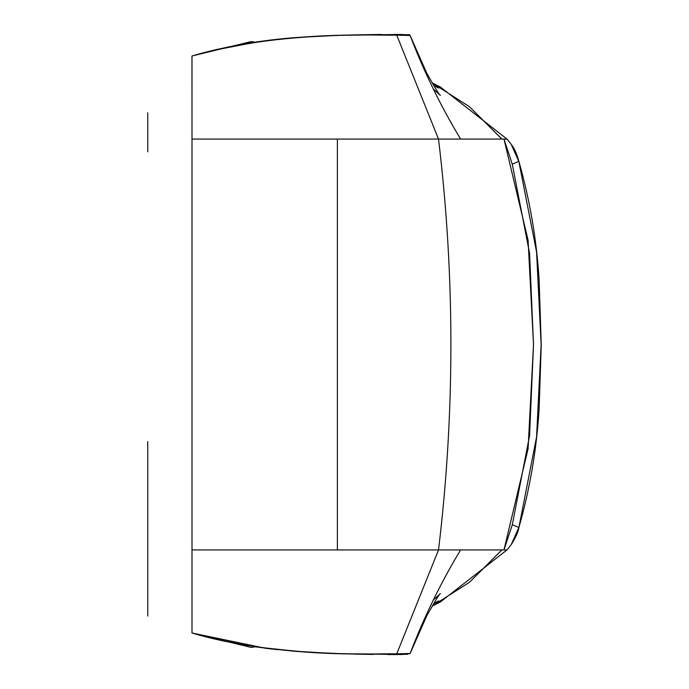 <?xml version="1.0" encoding="UTF-8"?>
<svg xmlns="http://www.w3.org/2000/svg" width="689" height="689" viewBox="0 0 689 689"><rect width="100%" height="100%" fill="white"/><g stroke="black" fill="none" stroke-linecap="round" stroke-linejoin="round"><path stroke-width="1.03" d="M298.699 651.518L307.294 652.113M319.558 652.81L320.273 652.845M335.173 653.439L337.283 653.508M396.563 653.895L388.251 653.999M275.462 649.348L268.925 648.582M378.476 654.059L348.858 653.801M342.803 653.663L337.808 653.525M293.919 651.139L328.205 653.189M265.36 648.125L260.072 647.41M261.915 647.669L260.451 647.462M214.572 638.901L192.222 633.07M192.352 633.105L194.057 633.587M223.692 640.959L259.96 647.393M271.483 648.892L277.736 649.606M293.695 651.122L296.709 651.363M296.847 651.381L313.013 652.457M433.338 599.99L440.4 593.642C439.909 593.16 435.362 600.558 426.767 615.82L410.076 653.62C424.114 616.922 440.969 582.36 460.622 549.934C440.659 582.989 423.813 617.551 410.076 653.62L396.718 653.895C377.141 653.017 287.167 659.666 191.998 633.002C287.322 661.673 414.873 652.5 410.076 653.62C414.873 652.5 287.313 661.673 191.998 633.002L191.998 139.066L191.998 633.002L265.351 648.246L272.896 649.159M298.699 37.482L307.294 36.887M319.558 36.198L320.273 36.164M335.173 35.561L337.274 35.492M396.563 35.105L386.718 34.984M275.462 39.652L266.927 40.668M258.384 41.831L255.886 42.193M267.031 40.66L267.788 40.565M299.112 37.447L305.029 37.034M213.512 50.349L255.636 42.236M261.915 41.331L260.451 41.538M192.352 55.895L194.057 55.413M223.692 48.041L259.96 41.607M271.483 40.108L277.736 39.394M293.695 37.878L296.709 37.637M501.868 549.934L469.493 582.257L432.098 606.105L469.493 582.257L501.928 549.934L506.579 549.934L503.969 549.934L512.297 524.777L529.565 435.689L533.51 344.5L529.565 253.311L512.297 164.223L503.969 139.066L506.579 139.066L460.622 139.066C440.659 106.011 423.813 71.449 410.076 35.38C424.114 72.078 440.969 106.64 460.622 139.066C440.659 106.011 423.813 71.449 410.076 35.38L396.718 35.105C377.141 35.983 287.167 29.334 191.998 55.998C287.322 27.327 414.873 36.5 410.076 35.38C414.873 36.5 287.313 27.327 191.998 55.998L191.998 139.066L191.955 56.007L251.39 41.529L254.766 42.21M501.928 139.066L469.493 106.743L432.098 82.895L469.493 106.743L501.868 139.066M503.969 549.934L528.093 448.711L533.51 344.5L528.093 240.289L503.969 139.066L528.067 240.082L533.51 344.5L528.067 448.918L503.969 549.934L191.998 549.934L501.928 549.934L469.493 582.257L432.098 606.105M460.622 139.066L191.998 139.066M307.415 652.121L306.596 652.07M253.449 647.057L252.002 647.35L253.449 647.057M251.39 647.471L254.766 646.79L251.39 647.471L192.007 633.002L265.317 648.246L306.674 652.113L342.674 653.749L407.879 654.335M253.449 41.943L252.002 41.65M256.274 646.868L259.882 647.384M358.271 653.956L359.658 653.973M360.803 653.99L361.26 653.99M147.756 616.087L147.756 441.528M147.756 583.738L147.756 549.934M147.756 112.798L147.756 151.838M337.386 139.066L337.386 549.934L337.386 139.066M277.727 649.606L271.492 648.892M259.073 647.272L220.868 640.339M200.49 635.361L192.11 633.036M501.928 549.934L460.622 549.934M254.818 646.799L252.992 647.152M518.843 161.243C529.875 200.146 536.636 239.729 539.134 279.992L541.244 344.922L539.091 409.636C536.567 449.684 529.824 489.061 518.843 527.757L536.576 436.929L541.141 344.5L536.576 252.071L518.851 161.536L511.238 144.371C514.416 148.436 516.948 154.06 518.843 161.243L512.297 164.223M511.195 544.689L518.851 527.464L512.297 524.777M396.718 35.105L438.523 139.066C455.016 276.022 455.016 412.978 438.523 549.934L396.718 653.895M254.732 646.799L300.068 651.665L337.085 653.603L401.196 654.541M402.118 654.533L403.349 654.378M274.808 649.374L276.522 649.563M291.301 650.976L298.208 651.527M300.249 651.673L336.955 653.603M354.706 654.111L373.412 654.429M387.864 654.541L397.493 654.55M302.04 651.794L304.805 651.983M307.346 652.147L314.425 652.569M322.03 652.965L327.818 653.224M343.466 653.775L399.474 654.395M401.196 34.459L337.085 35.397L300.068 37.335L264.869 40.806M403.349 34.622L402.118 34.467M397.493 34.45L393.781 34.45M381.68 34.493L367.47 34.648M350.744 34.984L337.102 35.397M337.024 35.397L331.142 35.621M321.703 36.035L312.918 36.5M305.709 36.948L300.094 37.335M299.982 37.344L277.822 39.299M409.654 34.683L370.846 34.683C353.612 34.76 333.149 35.44 309.447 36.715C268.495 38.782 229.342 45.207 191.998 55.998L191.981 55.998M518.843 527.757C518.378 531.615 515.837 537.239 511.238 544.629L507.001 549.934L440.409 601.936L432.046 606.191M432.046 82.809L440.409 87.064L507.001 139.066L511.238 144.371M438.617 600.86L433.527 603.702M410.076 35.38L426.767 73.18C435.362 88.442 439.909 95.84 440.4 95.366L433.338 89.01M433.527 85.298L438.617 88.149"/></g></svg>
